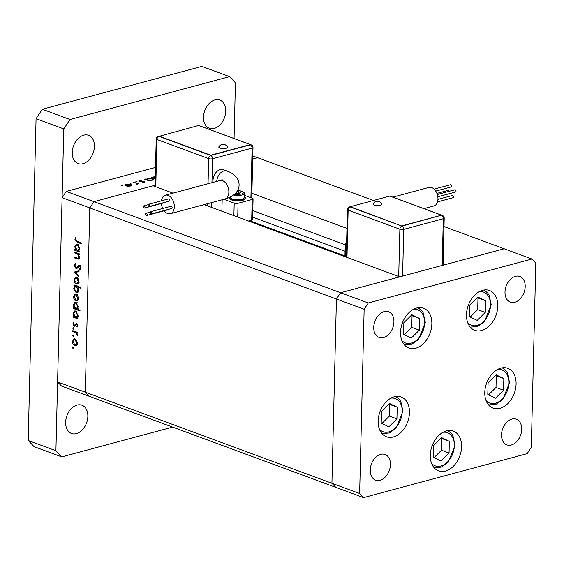 <?xml version="1.0" encoding="UTF-8"?>
<svg xmlns="http://www.w3.org/2000/svg" width="564" height="564" viewBox="0 0 564 564"><rect width="100%" height="100%" fill="white"/><g stroke="black" fill="none" stroke-linecap="round" stroke-linejoin="round"><path stroke-width="0.85" d="M431.848 323.919A21.221 14.742 -69.7 0 1 408.851 348.03A21.221 14.742 -69.7 0 1 400.546 332.33A21.221 14.742 -69.7 0 1 423.55 308.226A21.221 14.742 -69.7 0 1 431.848 323.919M497.779 306.203A21.221 14.742 -69.7 0 1 474.775 330.314A21.221 14.742 -69.7 0 1 466.477 314.613A21.221 14.742 -69.7 0 1 489.474 290.509A21.221 14.742 -69.7 0 1 497.779 306.203M516.088 383.999A21.221 14.742 -69.7 0 1 493.091 408.11A21.221 14.742 -69.7 0 1 484.786 392.41A21.221 14.742 -69.7 0 1 507.79 368.306A21.221 14.742 -69.7 0 1 516.088 383.999M461.592 446.773A21.221 14.742 -69.7 0 1 438.595 470.877A21.221 14.742 -69.7 0 1 430.29 455.183A21.221 14.742 -69.7 0 1 453.294 431.072A21.221 14.742 -69.7 0 1 461.592 446.773M409.464 412.651A21.221 14.742 -69.7 0 1 386.467 436.762A21.221 14.742 -69.7 0 1 378.162 421.061A21.221 14.742 -69.7 0 1 401.166 396.95A21.221 14.742 -69.7 0 1 409.464 412.651M504.999 292.018A13.691 9.51 110.3 0 0 510.357 302.142A13.691 9.51 110.3 0 0 525.197 286.59A13.691 9.51 110.3 0 0 519.839 276.466A13.691 9.51 110.3 0 0 504.999 292.018M390.443 464.602A13.691 9.51 -69.7 0 1 375.603 480.154A13.691 9.51 -69.7 0 1 370.245 470.031A13.691 9.51 -69.7 0 1 385.085 454.471A13.691 9.51 -69.7 0 1 390.443 464.602M521.707 429.331A13.691 9.51 -69.7 0 1 506.867 444.883A13.691 9.51 -69.7 0 1 501.509 434.752A13.691 9.51 -69.7 0 1 516.349 419.2A13.691 9.51 -69.7 0 1 521.707 429.331M373.735 327.289A13.691 9.51 110.3 0 0 379.086 337.42A13.691 9.51 110.3 0 0 393.926 321.861A13.691 9.51 110.3 0 0 388.575 311.737A13.691 9.51 110.3 0 0 373.735 327.289M443.092 263.903L445.109 264.65L504.174 248.773L340.6 292.73L336.433 299.005L331.928 483.27L335.841 487.374L363.554 497.61L527.129 453.653L531.295 447.379L535.8 263.113L531.887 259.01L368.306 302.967L364.147 309.241L359.642 493.5L363.554 497.61M173 193.142L153.041 185.767L93.969 201.644L340.6 292.73L336.433 299.005L331.928 483.27L359.642 493.5M57.591 381.948L61.504 386.051L335.841 487.374L331.928 483.27L85.305 392.177L89.218 396.288L85.305 392.177L57.591 381.948L62.096 197.682L89.803 207.919L85.305 392.177L89.803 207.919L93.969 201.644L89.803 207.919L364.147 309.241M204.097 204.626L399.672 276.861L340.6 292.73L368.306 302.967M444.002 226.552L531.887 259.01M252.799 155.932L257.551 157.687L252.721 158.985L257.551 157.687L373.424 200.481M346.966 228.399L251.882 193.283M345.224 244.776L252.806 210.647M77.924 258.27L78.897 256.902L77.698 254.181L74.723 252.961L74.744 252.143L79.468 253.892L79.446 254.702L78.6 254.392L79.468 257.262L78.459 259.095L74.603 257.967L74.624 257.149L77.924 258.27L79.39 257.931M77.275 268.21L75.943 268.563L74.258 265.327L75.738 263.085L76.041 263.973L74.92 265.573L75.971 267.752L76.612 267.66L78.6 265.242L79.594 265.101L81.054 267.893L79.898 269.909L79.517 269.028L80.391 267.562L79.602 265.926L75.943 268.563L76.619 268.598M75.971 267.752L78.022 267.287M79.362 265.038L78.6 265.242L79.594 265.101M80.391 265.714L78.756 266.215M74.258 272.059L79.059 270.657L79.038 271.538L75.541 272.475L78.932 275.944L78.911 276.832L74.258 272.059L76.281 271.404M76.5 277.234L78.156 278.764L78.875 281.577L78.036 283.812L76.337 284.101C74.843 283.361 74.06 281.915 73.983 279.772L75.477 277.157L76.5 277.234M76.091 294.119L77.74 295.649L78.466 298.469L77.62 300.704L75.921 300.993C74.427 300.245 73.644 298.8 73.574 296.657L75.068 294.048L76.091 294.119M77.028 317.729L77.902 318.054L77.881 318.871L73.158 317.123L73.179 316.312L73.997 316.608L73.158 313.57L74.674 310.933L75.703 311.018L78.051 315.396L77.028 317.729M73.242 347.072L72.333 347.311L72.89 346.754L73.412 347.713L72.855 348.27L72.333 347.311L72.89 346.754M73.412 347.713L72.855 348.27L73.271 348.157M74.998 338.837L76.648 340.367L77.374 343.187L76.528 345.415L74.829 345.711C73.334 344.964 72.552 343.518 72.481 341.375L73.976 338.767L74.998 338.837M73.531 335.305L72.622 335.552L73.179 334.995L73.701 335.947L73.144 336.511L72.622 335.552L73.179 334.995M73.701 335.947L73.144 336.511L73.56 336.398M72.805 331.449L72.826 330.631L77.55 332.379L77.529 333.19L76.838 332.936L77.395 335.495L76.013 332.781L72.805 331.449L74.095 331.103M73.708 327.973L72.798 328.213L73.362 327.656L73.877 328.615L73.32 329.172L72.798 328.213L73.362 327.656M73.877 328.615L73.32 329.172L73.736 329.059M76.598 323.567L77.797 325.703L77.085 327.155L76.69 326.45L77.219 325.484L76.605 324.392L74.963 326.175L74.229 326.218L72.911 323.764L73.595 322.107L74.018 322.805L73.489 323.94L74.222 325.393L76.246 323.496M77.36 324.187L76.168 324.455M74.963 326.175L74.229 326.218L75.216 325.95M74.222 325.393L75.745 325.047M77.197 309.1L80.017 310.144L79.996 310.954L73.369 308.508L73.383 307.69L74.201 307.993L73.369 304.948L74.885 302.318L75.914 302.396L78.262 306.781L77.197 309.1M74.8 286.004L73.926 285.68L73.947 284.869L80.574 287.316L80.553 288.133L77.79 287.111L78.664 290.164L77.155 292.801L76.126 292.723L73.778 288.331L74.8 286.004L76.091 285.659M78.664 250.888L79.538 251.213L79.517 252.023L74.793 250.282L74.808 249.464L75.625 249.767L74.793 246.722L76.309 244.092L77.338 244.17L79.686 248.555L78.664 250.888M75.555 239.538L77.19 241.413L81.491 243.006L81.47 243.817L77.106 242.203L74.892 239.249L75.689 237.338L76.175 238.001L75.555 239.538M146.076 179.719L147.296 178.421L152.449 178.605L153.38 179.387L152.167 180.233L149.122 180.438L149.996 180.762L149.361 180.931L144.638 179.19L146.083 179.232M121.119 185.824L121.126 185.45L122.254 185.493L121.077 185.81M155.093 185.218L93.969 201.644L66.263 191.407L155.523 167.423M130.855 184.393L131.821 185.196L130.637 186.014L127.894 186.254L125.511 185.824L124.552 185.006L125.744 184.209L130.855 184.393L130.841 184.922M130.27 183.363L130.284 182.99L131.412 183.032L130.228 183.349M133.492 182.186L138.85 183.758L137.517 183.674L136.326 184.386L136.587 183.399L133.492 182.186M137.51 184.054L137.038 184.294M136.573 184.372L136.587 183.399M135.889 181.855L135.903 181.481L137.024 181.523L135.846 181.841M144.201 182.376L144.215 181.58L144.151 182.383L142.156 182.496L143.573 182.172L143.608 181.756L139.216 181.467L138.673 181.009L139.364 180.55L141.479 180.395L139.971 180.755L139.823 181.284L144.215 181.58L144.151 182.383M143.566 182.482L143.608 181.756M139.971 180.755L139.816 181.622M155.248 178.83L151.342 177.385L152.795 177.427M152.781 177.921L154 176.617L155.304 176.398M62.096 197.682L66.263 191.407M125.737 184.654L125.744 184.209M126.139 185.655L130.058 185.803L130.954 185.175L130.221 184.562L126.329 184.421L125.405 185.041L126.132 186.014M134.112 182.412L134.126 182.01M139.336 181.502L139.364 180.55M145.258 179.415L145.272 179.021M147.289 178.851L147.296 178.421M152.435 179.162L152.449 178.605M149.115 180.84L149.122 180.438M147.62 179.888L151.582 180.022L152.52 179.387L151.808 178.774L147.853 178.64L146.887 179.289L147.613 180.29M151.97 177.618L151.977 177.216M153.993 177.054L154 176.617M154.317 178.485L154.332 178.083L155.255 178.323M155.297 176.701L153.598 177.491L154.332 178.083M76.753 345.189L74.829 345.711M76.789 345.14L76.189 344.801M73.087 341.213L72.481 341.375M74.744 339.45L75.068 338.865M74.843 344.893L75.639 344.949L76.789 342.968L74.97 339.648L74.194 339.598L73.059 341.587L74.843 344.893M77.367 342.813L76.789 342.968M75.9 339.401L74.97 339.648M77.543 332.746L76.838 332.936M77.571 334.678L76.901 334.861M77.529 334.332L77 334.473M77.529 332.372L76.013 332.781M77.733 326.168L76.69 326.45M77.783 325.336L77.219 325.484M73.531 323.595L72.911 323.764M77.113 324.166L75.188 324.504M77.416 317.405L76.697 317.144M74.779 316.686L73.158 317.123M74.568 316.453L73.997 316.608M73.771 313.401L73.158 313.57M75.435 311.645L75.78 311.046M75.527 317.179L76.323 317.243L77.472 315.198L75.675 311.829L74.92 311.786L73.736 313.81L75.527 317.179M78.043 315.043L77.472 315.198M76.591 311.582L75.675 311.829M77.585 308.776L76.908 308.522M74.984 308.071L73.369 308.508M74.779 307.838L74.201 307.993M73.983 304.786L73.369 304.948M75.646 303.03L75.985 302.431M75.738 308.557L76.535 308.628L77.677 306.576L75.886 303.206L75.132 303.164L73.947 305.194L75.738 308.557M78.255 306.421L77.677 306.576M76.803 302.967L75.886 303.206M77.846 300.471L75.921 300.993M77.881 300.422L77.282 300.083M74.18 296.495L73.574 296.657M75.837 294.732L76.161 294.147M75.936 300.175L76.732 300.231L77.881 298.25L76.062 294.93L75.287 294.88L74.152 296.868L75.936 300.175M78.459 298.095L77.881 298.25M76.993 294.683L76.062 294.93M75.216 285.335L73.926 285.68M79.08 286.766L77.79 287.111M78.015 292.215L76.126 292.723M78.065 292.145L77.472 291.799M74.377 288.169L73.778 288.331M76.084 286.336L76.436 285.786M76.295 286.561L75.498 286.491L74.356 288.542L76.147 291.905L76.908 291.955L78.086 289.931L76.295 286.561L77.585 286.209M78.664 289.776L78.086 289.931M78.255 283.586L76.337 284.101M78.297 283.537L77.698 283.198M74.589 279.61L73.983 279.772M76.246 277.848L76.577 277.262M76.351 283.29L77.148 283.347L78.297 281.365L76.478 278.045L75.696 277.996L74.568 279.984L76.351 283.29M78.875 281.21L78.297 281.365M77.402 277.798L76.478 278.045M79.038 271.538L75.541 272.475M76.866 272.116L76.274 271.517M74.977 265.129L74.258 265.327M79.785 265.743L80.046 265.362M80.941 268.647L79.517 269.028M81.033 267.385L80.391 267.562M77.613 267.844L77.254 267.54M79.461 254.16L78.6 254.392M79.235 258.382L78.579 258.15M75.893 257.621L74.603 257.967M79.453 256.754L78.897 256.902M79.186 253.786L77.698 254.181M76.013 252.616L74.723 252.961M79.045 250.564L78.333 250.296M76.408 249.845L74.793 250.282M76.203 249.612L75.625 249.767M75.407 246.56L74.793 246.722M77.071 244.804L77.409 244.205M77.162 250.331L77.959 250.402L79.101 248.35L77.31 244.98L76.556 244.938L75.372 246.969L77.162 250.331M79.679 248.195L79.101 248.35M78.227 244.734L77.31 244.98M75.639 239.051L74.892 239.249M87.85 416.352A15.059 10.462 -69.7 0 1 71.522 433.462A15.059 10.462 -69.7 0 1 65.635 422.323A15.059 10.462 -69.7 0 1 81.956 405.213A15.059 10.462 -69.7 0 1 87.85 416.352M225.713 111.178A15.059 10.462 -69.7 0 1 209.385 128.289A15.059 10.462 -69.7 0 1 203.498 117.15A15.059 10.462 -69.7 0 1 219.819 100.04A15.059 10.462 -69.7 0 1 225.713 111.178M94.442 146.45A15.059 10.462 -69.7 0 1 78.121 163.56A15.059 10.462 -69.7 0 1 72.227 152.421A15.059 10.462 -69.7 0 1 88.555 135.311A15.059 10.462 -69.7 0 1 94.442 146.45M172.626 427.089L61.779 456.875L34.066 446.639L28.2 440.484L36.068 118.673L42.314 109.261L201.856 66.39L229.562 76.626L235.435 82.781L234.067 138.518M61.779 456.875L55.914 450.721L63.774 128.909L70.028 119.497L229.562 76.626M28.2 440.484L55.914 450.721M36.068 118.673L63.774 128.909M42.314 109.261L70.028 119.497M227.468 147.035A4.364 1.389 -178.6 0 1 226.101 148.24A4.364 1.389 -178.6 0 1 221.067 148.325A4.364 1.389 -178.6 0 1 218.86 146.823A4.85 4.85 0 0 1 227.468 147.035M149.742 205.663A1.163 0.754 -105 0 0 148.649 204.253A1.163 0.754 -105 0 0 148.17 205.084A1.163 0.754 -105 0 0 149.256 206.494A1.163 0.754 -105 0 0 149.742 205.663M149.256 206.494L169.454 201.073A1.163 0.754 -105 0 0 169.933 200.234A1.163 0.754 -105 0 0 168.847 198.824L148.649 204.253M144.99 207.228A1.163 0.754 -105 0 0 143.898 205.818A1.163 0.754 -105 0 0 143.418 206.65A1.163 0.754 -105 0 0 144.504 208.06A1.163 0.754 -105 0 0 144.99 207.228M147.169 214.658A1.163 0.754 -105 0 0 146.083 213.241A1.163 0.754 -105 0 0 145.597 214.073A1.163 0.754 -105 0 0 146.689 215.49A1.163 0.754 -105 0 0 147.169 214.658M151.92 213.093A1.163 0.754 -105 0 0 150.835 211.676A1.163 0.754 -105 0 0 150.348 212.508A1.163 0.754 -105 0 0 151.434 213.925A1.163 0.754 -105 0 0 151.92 213.093M151.434 213.925L171.632 208.497A1.163 0.754 -105 0 0 172.119 207.665A1.163 0.754 -105 0 0 171.026 206.248L150.835 211.676M164.18 210.788A9.581 6.183 -105 0 0 167.642 213.523A9.581 6.183 -105 0 0 170.349 213.7A9.581 6.183 -105 0 0 174.227 204.845A9.581 6.183 -105 0 0 168.086 195.363A9.581 6.183 -105 0 0 165.379 195.186A9.581 6.183 -105 0 0 161.494 200.798M222.188 179.704L219.904 180.536A9.581 6.183 -105 0 1 222.611 180.706A9.581 6.183 -105 0 1 228.857 192.183A9.581 6.183 -105 0 1 224.874 199.043L228.921 197.696C235.533 194.721 238.924 190.519 239.087 185.105C239.185 179.683 236.006 175.326 229.548 172.027L223.393 169.637A9.581 6.655 110.3 0 0 220.291 169.545A9.581 6.655 110.3 0 0 213.107 182.362M245.509 197.879A8.213 2.608 1.4 0 1 240.243 200.178A8.213 2.608 1.4 0 1 231.24 199.311A8.213 2.608 1.4 0 1 229.097 197.619L229.076 197.999A8.213 2.608 1.4 0 0 231.233 199.825A8.213 2.608 1.4 0 0 240.229 200.699A8.213 2.608 1.4 0 0 245.502 198.401L245.509 197.879A8.213 2.608 1.4 0 0 244.177 196.406M230.472 196.998L230.457 197.513A6.846 2.171 1.4 0 0 232.255 199.036A6.846 2.171 1.4 0 0 239.756 199.762A6.846 2.171 1.4 0 0 244.142 197.851L244.254 193.438C244.649 192.966 243.944 192.253 242.139 191.302L237.62 190.54M144.504 208.06L164.702 202.638A1.163 0.754 -105 0 0 165.097 202.243M161.445 203.512A9.581 6.183 -105 0 0 162.777 208.468M146.689 215.49L166.881 210.062A1.163 0.754 -105 0 0 167.282 209.667M222.167 199.776L221.885 211.197M244.205 195.222L252.376 198.232A2.735 0.867 -178.6 0 1 253.088 198.845L252.58 219.607A2.735 0.867 -178.6 0 1 251.692 220.221L248.583 221.06M253.088 198.845A2.735 0.867 -178.6 0 1 252.2 199.459L238.064 203.259A2.735 0.867 -178.6 0 1 234.201 203.118L223.887 199.311M235.752 193.156L239.559 193.276L240.511 192.338L236.965 191.619M238.339 193.339L238.382 191.556M208.053 183.723L208.666 158.597L156.94 139.491A2.735 1.903 -69.7 0 1 159.02 136.354A2.735 1.77 75 0 0 158.251 136.305L159.027 136.1L210.753 155.199L250.338 144.567L198.613 125.462L159.02 136.354L210.753 155.46L250.331 144.828A2.735 1.77 75 0 1 252.115 148.099L212.536 158.738L211.951 182.673M250.338 144.567L250.331 144.828A2.735 1.903 -69.7 0 1 251.22 144.849L199.487 125.744A2.735 1.903 110.3 0 0 199.191 125.673M210.753 155.199L210.753 155.46A2.735 1.903 110.3 0 0 208.666 158.597A2.735 0.867 1.4 0 0 212.536 158.738A2.735 1.77 75 0 0 210.753 155.46M380.362 205.218A4.364 1.389 -178.6 0 1 375.321 205.296A4.364 1.389 -178.6 0 1 373.114 203.794A4.85 4.85 0 0 1 381.722 204.006A4.364 1.389 -178.6 0 1 380.362 205.218M434.104 189.123L450.34 184.759A1.163 0.754 75 0 1 451.426 186.176A1.163 0.754 75 0 1 450.946 187.008L435.725 191.097M437.304 194.509L454.929 189.779A1.163 0.754 75 0 1 456.015 191.189A1.163 0.754 75 0 1 455.536 192.021L437.819 196.787M437.946 199.367L452.427 195.475A1.163 0.754 75 0 1 453.512 196.885A1.163 0.754 75 0 1 453.033 197.717L437.53 201.884M436.903 193.396L447.837 190.456A1.163 0.754 75 0 1 448.866 191.407M392.798 197.139L429.007 187.41A9.581 6.183 75 0 1 431.714 187.586A9.581 6.183 75 0 1 437.854 197.069A9.581 6.183 75 0 1 433.977 205.923L423.895 208.631M346.571 244.621L345.965 244.395A2.735 0.867 -178.6 0 1 345.246 243.789A2.735 0.867 -178.6 0 1 346.134 243.176L346.606 243.049M442.176 265.433L443.318 218.719L403.739 229.358A2.735 1.77 -105 0 0 401.956 226.079L441.541 215.187L389.816 196.082L350.237 206.713L401.956 226.079L350.23 206.974A2.735 1.77 -105 0 0 349.454 206.925A2.735 2.735 0 0 0 347.424 209.505A2.735 0.867 1.4 0 0 348.143 210.111L346.987 257.403M349.454 206.925L350.23 206.974A2.735 1.903 110.3 0 0 348.143 210.111L399.869 229.217A2.735 0.867 1.4 0 0 403.739 229.358L402.597 276.071M401.963 225.819L441.541 215.187M411.868 314.74L403.852 322.693L403.57 334.374L411.297 338.097L419.306 330.144L419.595 318.463L411.868 314.74M404.332 334.741L411.769 327.36L412.058 315.685L411.29 315.311M412.058 315.685L419.595 318.463M411.769 327.36L419.306 330.144M477.793 297.024L469.784 304.983L469.495 316.658L477.222 320.38L485.237 312.428L485.519 300.753L477.793 297.024M470.263 317.024L477.701 309.643L477.983 297.968L477.222 297.595M477.983 297.968L485.519 300.753M477.701 309.643L485.237 312.428M496.108 374.82L488.093 382.773L487.811 394.455L495.537 398.177L503.546 390.225L503.835 378.55L496.108 374.82M488.572 394.821L496.01 387.44L496.299 375.765L495.53 375.391M496.299 375.765L503.835 378.55M496.01 387.44L503.546 390.225M441.612 437.594L433.596 445.546L433.314 457.221L441.041 460.95L449.05 452.998L449.339 441.316L441.612 437.594M434.076 457.594L441.513 450.213L441.802 438.531L441.034 438.165M441.802 438.531L449.339 441.316M441.513 450.213L449.05 452.998M389.484 403.471L381.468 411.424L381.186 423.106L388.913 426.828L396.922 418.876L397.211 407.194L389.484 403.471M381.948 423.472L389.386 416.091L389.675 404.416L388.906 404.043M389.675 404.416L397.211 407.194M389.386 416.091L396.922 418.876M344.949 255.915L249.732 220.75M345.062 251.248L252.644 217.112M75.682 331.688L74.392 332.034M78.889 266.081L77.684 266.405M79.038 258.312L77.014 258.855M77.719 253.243L76.436 253.588M78.396 241.857L77.106 242.203M227.088 171.005A9.581 6.655 110.3 0 0 223.986 170.906A9.581 6.655 110.3 0 0 216.724 181.389M233.707 195.017A6.846 2.171 1.4 0 0 240.666 195.25A6.846 2.171 1.4 0 0 244.254 193.438M234.758 194.143A6.021 1.911 1.4 0 0 242.238 193.748A6.021 1.911 1.4 0 0 241.871 191.295A6.021 1.911 1.4 0 0 237.599 190.583M250.902 197.689L252.115 148.099A2.735 0.867 1.4 0 0 253.003 147.486A2.735 2.735 0 0 0 251.22 144.849M211.458 202.652L211.345 207.305M155.058 186.515L156.221 138.885A2.735 0.867 1.4 0 0 156.94 139.491L155.784 186.783M207.51 205.888L207.566 203.696M234.201 203.118L233.891 215.631M238.064 203.259L237.726 217.048M252.2 199.459L251.692 220.221M398.713 276.508L399.869 229.217A2.735 1.903 -69.7 0 1 401.956 226.079M345.965 244.395L345.661 256.909M442.423 215.469A2.735 1.903 110.3 0 0 441.534 215.441A2.735 1.77 -105 0 1 443.318 218.719A2.735 0.867 1.4 0 0 444.206 218.106A2.735 2.735 0 0 0 442.423 215.469L390.697 196.364A2.735 2.735 0 0 0 390.267 196.251M401.801 340.43A17.66 12.267 110.3 0 0 415.992 340.698A17.66 12.267 110.3 0 0 424.607 322.918A17.66 12.267 110.3 0 0 413.257 309.417M467.732 322.714A17.66 12.267 110.3 0 0 481.924 322.982A17.66 12.267 110.3 0 0 490.532 305.202A17.66 12.267 110.3 0 0 479.181 291.701M486.041 400.51A17.66 12.267 110.3 0 0 500.233 400.778A17.66 12.267 110.3 0 0 508.848 382.998A17.66 12.267 110.3 0 0 497.497 369.498M431.545 463.277A17.66 12.267 110.3 0 0 445.736 463.545A17.66 12.267 110.3 0 0 454.351 445.771A17.66 12.267 110.3 0 0 443.001 432.271M379.417 429.162A17.66 12.267 110.3 0 0 393.609 429.43A17.66 12.267 110.3 0 0 402.224 411.649A17.66 12.267 110.3 0 0 390.873 398.149M125.405 185.041L125.391 185.782M130.954 185.175L130.933 185.93M136.925 183.772L136.911 184.329M143.855 181.968L143.841 182.447M139.548 181.044L139.541 181.559M146.887 179.289L146.873 180.015M152.52 179.387L152.499 180.127M153.598 177.491L153.577 178.21M75.639 344.949L77.663 344.407M74.194 339.598L76.21 339.056M76.337 324.378L77.31 324.117M74.526 325.414L75.724 325.09M76.323 317.243L78.347 316.7M74.92 311.786L76.944 311.243M76.535 308.628L78.558 308.085M75.132 303.164L77.155 302.621M76.732 300.231L78.756 299.688M75.287 294.88L77.303 294.337M75.498 286.491L77.515 285.948M76.908 291.955L78.925 291.412M77.148 283.347L79.164 282.804M75.696 277.996L77.719 277.453M76.373 267.773L78.389 267.23M79.2 265.898L80.299 265.609M77.959 250.402L79.982 249.859M76.556 244.938L78.579 244.395M143.898 205.818L148.254 204.647M146.083 213.241L150.433 212.071M224.874 199.043L170.349 213.7M219.904 180.536L165.379 195.186M158.251 136.305A2.735 2.735 0 0 0 156.221 138.885M251.77 198.013L253.003 147.486M199.487 125.744A2.735 2.735 0 0 0 199.064 125.631M345.246 243.789L344.935 256.641M443.057 265.2L444.206 218.106M346.261 257.135L347.424 209.505M404.346 344.837L411.727 344.244L418.537 339.408L425.319 322.425L423.183 312.794L421.787 310.729L418.058 307.725M470.277 327.127L477.652 326.535L484.469 321.691L491.244 304.715L489.115 295.085L487.719 293.012L483.982 290.009M488.593 404.917L495.967 404.325L502.778 399.488L509.56 382.505L507.424 372.874L506.028 370.809L502.298 367.806M434.097 467.69L441.471 467.098L448.281 462.261L455.063 445.278L452.934 435.648L451.531 433.582L447.802 430.572M381.969 433.568L389.343 432.976L396.154 428.139L402.936 411.156L400.807 401.526L399.404 399.46L395.674 396.45"/></g></svg>
